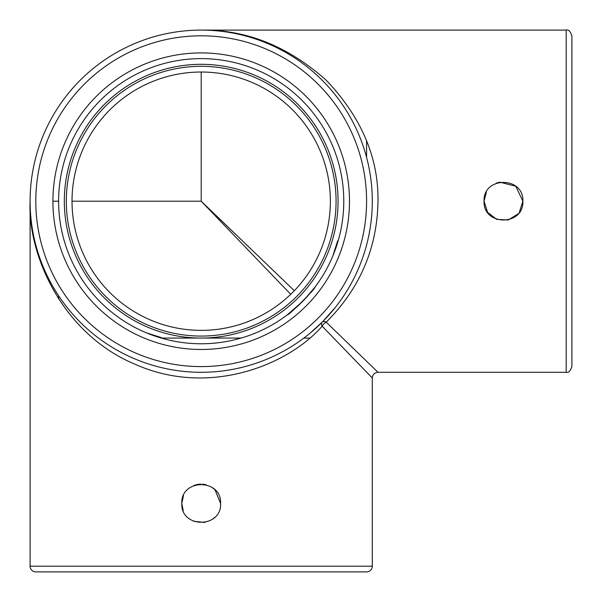 <?xml version="1.0" encoding="UTF-8"?>
<svg xmlns="http://www.w3.org/2000/svg" width="602" height="602" viewBox="0 0 602 602"><rect width="100%" height="100%" fill="white"/><g stroke="black" fill="none" stroke-linecap="round" stroke-linejoin="round"><path stroke-width="0.9" d="M335.111 307.69L322.619 321.731M310.158 333.109L322.612 321.746M302.452 301.572L287.365 314.786C287.53 316.66 316.637 287.553 314.786 287.365L304.176 299.804M518.209 213.785L508.366 219.956L496.755 219.391L487.567 212.303L484.068 201.196C482.872 176.183 524.049 176.175 522.852 201.196C524.064 226.171 482.902 226.254 484.068 201.196L486.371 192.03M496.206 183.211L499.367 182.24M499.795 182.15L515.809 186.244L522.852 201.196L519.338 212.333M183.241 510.789L181.804 503.46C180.6 478.455 221.784 478.439 220.588 503.46C221.792 528.443 180.63 528.518 181.804 503.46L183.467 495.596M193.769 485.551L197.11 484.505M197.411 484.444L200.842 484.076M202.573 484.121L205.989 484.678M211.927 487.311L214.794 489.637M215.072 489.923L220.588 503.46M161.404 337.617L146.354 332.808M30.1 201.196L30.1 566.196A5.704 5.704 0 0 0 35.804 571.9L366.588 571.9A5.704 5.704 0 0 0 372.292 566.196L372.292 377.996L322.175 326.209C287.861 365.406 208.834 396.936 135.721 364.534C61.84 334.027 27.541 253.984 30.1 201.196A171.096 171.096 0 0 1 201.196 30.1A171.096 171.096 0 0 1 372.292 201.196A171.096 171.096 0 0 1 201.196 372.292A171.096 171.096 0 0 1 30.1 201.196A171.096 171.096 0 0 1 201.196 30.1A171.096 171.096 0 0 1 372.292 201.196L372.284 200.263M566.196 30.1C568.363 29.265 570.26 31.169 571.9 35.804L571.9 366.588C570.26 371.223 568.363 373.12 566.196 372.292L566.196 30.1L201.196 30.1C246.316 29.513 287.989 46.219 326.209 80.209C361.335 117.202 378.598 157.528 377.996 201.196C377.221 248.129 359.958 288.456 326.209 322.175L377.996 372.292C374.542 372.638 372.638 374.542 372.284 377.988M52.916 201.196A148.28 148.28 0 0 1 201.196 52.916A148.28 148.28 0 0 1 349.476 201.196A148.28 148.28 0 0 1 201.196 349.476A148.28 148.28 0 0 1 52.916 201.196L58.612 201.196A142.576 142.576 0 0 0 201.196 343.772A142.576 142.576 0 0 0 343.772 201.196A142.576 142.576 0 0 0 201.196 58.612A142.576 142.576 0 0 0 58.612 201.196A142.576 142.576 0 0 1 201.196 58.612A142.576 142.576 0 0 1 343.772 201.196M72.022 201.196A129.174 129.174 0 0 0 201.196 330.37A129.174 129.174 0 0 0 330.37 201.196A129.174 129.174 0 0 0 201.196 72.022A129.174 129.174 0 0 0 72.022 201.196L201.196 201.196L294.31 290.728M372.277 203.062L372.292 201.196M58.612 298.923L58.612 295.77M290.728 294.31L201.196 201.196L201.196 72.022M214.545 517.524L212.393 519.293M204.846 522.506L193.332 521.189M322.175 326.209A5.704 3.296 135 0 1 326.209 322.175A5.704 3.296 -135 0 0 322.175 322.175A5.704 3.296 -135 0 0 322.175 326.209M337.617 240.981L332.808 256.031M30.1 566.196L372.292 566.196M35.804 201.196A165.392 165.392 0 0 0 201.196 366.588A165.392 165.392 0 0 0 366.588 201.196A165.392 165.392 0 0 0 201.196 35.804A165.392 165.392 0 0 0 35.804 201.196M338.068 201.196A136.872 136.872 0 0 0 201.196 64.316A136.872 136.872 0 0 0 64.316 201.196A136.872 136.872 0 0 0 201.196 338.068A136.872 136.872 0 0 0 338.068 201.196M336.074 201.196A134.878 134.878 0 0 1 201.196 336.074A134.878 134.878 0 0 1 66.318 201.196A134.878 134.878 0 0 1 201.196 66.318A134.878 134.878 0 0 1 336.074 201.196M366.588 140.733L366.588 157.385M309.488 338.068L303.852 338.068M161.276 338.068L241.116 338.068M566.196 372.292L377.996 372.292M58.936 296.252C49.469 281.932 42.388 267.04 37.685 251.576M296.124 58.846L296.944 59.402M358.875 134.788L360.884 139.784M64.73 242.508C60.651 228.948 58.612 215.177 58.612 201.196"/></g></svg>
